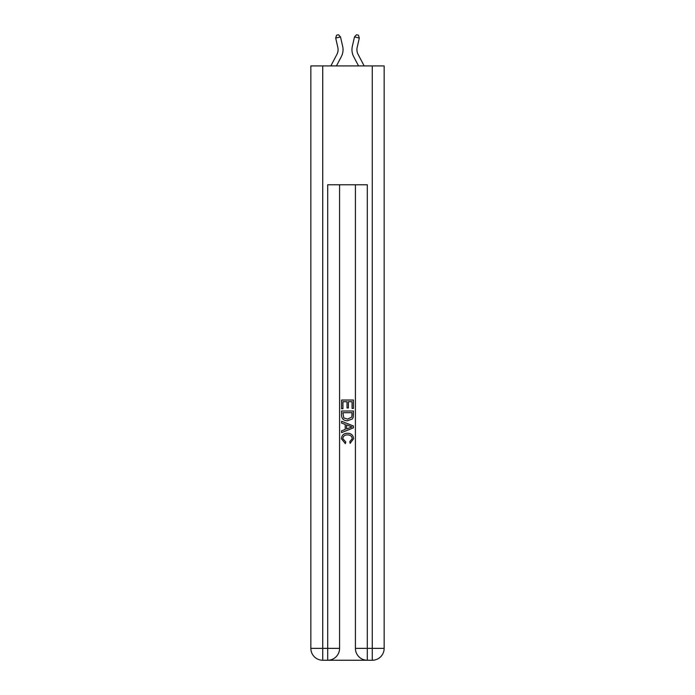 <?xml version="1.0" encoding="UTF-8"?>
<svg xmlns="http://www.w3.org/2000/svg" width="695" height="695" viewBox="0 0 695 695"><rect width="100%" height="100%" fill="white"/><g stroke="black" fill="none" stroke-linecap="round" stroke-linejoin="round"><path stroke-width="1.04" d="M336.962 54.271A9.904 9.904 -37.5 0 0 337.839 47.477A9.904 9.904 -37.5 0 1 336.962 54.271A9.904 9.904 -37.5 0 0 337.839 47.477A9.904 9.904 -37.5 0 1 336.962 54.271A9.904 9.904 -37.5 0 0 337.839 47.477A9.904 9.904 -37.5 0 1 336.962 54.271A9.904 9.904 -37.5 0 0 337.839 47.477A9.904 9.904 -37.5 0 1 336.962 54.271A9.904 9.904 -37.5 0 0 337.839 47.477A9.904 9.904 -37.5 0 1 336.962 54.271A9.904 9.904 -37.5 0 0 337.839 47.477A9.904 9.904 -37.5 0 1 336.962 54.271A9.904 9.904 -37.5 0 0 337.839 47.477A9.904 9.904 -37.5 0 1 336.962 54.271A9.904 9.904 -37.5 0 0 337.839 47.477A9.904 9.904 -37.5 0 1 336.962 54.271A9.904 9.904 -37.5 0 0 337.839 47.477A9.904 9.904 -37.5 0 1 336.962 54.271A9.904 9.904 -37.5 0 0 337.839 47.477A9.904 9.904 -37.5 0 1 336.962 54.271A9.904 9.904 -37.5 0 0 337.839 47.477A9.904 9.904 -37.5 0 1 336.962 54.271A9.904 9.904 -37.5 0 0 337.839 47.477A9.904 9.904 -37.5 0 1 336.962 54.271A9.904 9.904 -37.5 0 0 337.839 47.477A9.904 9.904 -37.5 0 1 336.962 54.271A9.904 9.904 -37.5 0 0 337.839 47.477A9.904 9.904 -37.5 0 1 336.962 54.271A9.904 9.904 -37.5 0 0 337.839 47.477A9.904 9.904 -37.5 0 1 336.962 54.271A9.904 9.904 -37.5 0 0 337.839 47.477A9.904 9.904 -37.5 0 1 336.962 54.271L330.855 65.921L336.962 54.271A9.904 9.904 -37.1 0 0 337.839 47.477L335.694 38.034L336.571 35.193L338.5 34.75L340.515 36.931L342.67 46.374A14.856 14.856 142.5 0 1 341.349 56.573L336.45 65.921M358.038 54.271A9.904 9.904 37.5 0 1 357.161 47.477A9.904 9.904 37.5 0 0 358.038 54.271A9.904 9.904 37.5 0 1 357.161 47.477A9.904 9.904 37.5 0 0 358.038 54.271A9.904 9.904 37.5 0 1 357.161 47.477A9.904 9.904 37.5 0 0 358.038 54.271A9.904 9.904 37.5 0 1 357.161 47.477A9.904 9.904 37.5 0 0 358.038 54.271A9.904 9.904 37.5 0 1 357.161 47.477A9.904 9.904 37.5 0 0 358.038 54.271A9.904 9.904 37.5 0 1 357.161 47.477A9.904 9.904 37.5 0 0 358.038 54.271A9.904 9.904 37.5 0 1 357.161 47.477A9.904 9.904 37.5 0 0 358.038 54.271A9.904 9.904 37.5 0 1 357.161 47.477A9.904 9.904 37.5 0 0 358.038 54.271A9.904 9.904 37.5 0 1 357.161 47.477A9.904 9.904 37.5 0 0 358.038 54.271A9.904 9.904 37.5 0 1 357.161 47.477A9.904 9.904 37.5 0 0 358.038 54.271A9.904 9.904 37.5 0 1 357.161 47.477A9.904 9.904 37.5 0 0 358.038 54.271A9.904 9.904 37.5 0 1 357.161 47.477A9.904 9.904 37.5 0 0 358.038 54.271A9.904 9.904 37.5 0 1 357.161 47.477A9.904 9.904 37.5 0 0 358.038 54.271A9.904 9.904 37.5 0 1 357.161 47.477A9.904 9.904 37.5 0 0 358.038 54.271A9.904 9.904 37.5 0 1 357.161 47.477A9.904 9.904 37.5 0 0 358.038 54.271A9.904 9.904 37.5 0 1 357.161 47.477A9.904 9.904 37.5 0 0 358.038 54.271L364.145 65.921L358.038 54.271A9.904 9.904 37.1 0 1 357.161 47.477L359.306 38.034L354.485 36.931L352.33 46.374A14.856 14.856 -142.5 0 0 353.651 56.573L358.551 65.921L353.651 56.573M328.579 660.25L366.421 660.25M322.732 65.921L322.732 648.366L310.847 648.366L310.847 65.921L384.153 65.921L384.153 648.366L372.268 648.366L372.268 65.921M367.308 660.25L367.308 648.366L355.423 648.366A11.884 11.884 0 0 0 367.308 660.25L372.268 660.25L372.268 648.366L367.308 648.366L367.308 184.783L327.692 184.783L327.692 648.366L322.732 648.366L322.732 660.25L327.692 660.25A11.884 11.884 0 0 0 339.577 648.366L327.692 648.366L327.692 660.25M339.577 184.783L339.577 648.366M355.423 648.366L355.423 184.783M372.268 660.25A11.884 11.884 0 0 0 384.153 648.366M310.847 648.366A11.884 11.884 0 0 0 322.732 660.25M341.558 408.73L341.558 400.042L353.442 400.042L353.442 408.425L352.07 408.425L352.07 401.719L348.412 401.719L348.412 407.965L347.04 407.965L347.04 401.719L342.93 401.719L342.93 408.73L341.558 408.73M341.558 415.271L341.558 411.014L353.442 411.014L353.269 417.174L352.426 418.903L347.561 420.762C343.764 420.779 341.758 418.946 341.558 415.271M342.93 412.691L343.773 417.947L347.587 419.085L351.826 417.061L352.07 412.691L342.93 412.691M341.558 423.055L341.558 421.274L353.442 425.992L353.442 427.885L341.558 432.603L341.558 430.822L345.215 429.467L345.215 424.402L341.558 423.055M349.88 426.122L346.588 424.906L346.588 428.963L352.07 426.939L349.88 426.122M342.774 438.615L345.754 441.951L345.363 443.627L341.401 438.771C341.723 435.122 343.79 433.28 347.587 433.263C351.244 433.341 353.242 435.166 353.599 438.736L350.141 443.323L349.785 441.646L352.226 438.658C351.87 436.086 350.332 434.844 347.596 434.94C344.816 434.792 343.208 436.017 342.774 438.615M340.515 36.931L342.67 46.374L340.515 36.931L342.67 46.374L340.515 36.931L342.67 46.374L340.515 36.931L342.67 46.374L340.515 36.931L342.67 46.374L340.515 36.931L342.67 46.374L340.515 36.931L342.67 46.374L340.515 36.931L342.67 46.374L340.515 36.931L342.67 46.374L340.515 36.931L342.67 46.374L340.515 36.931L342.67 46.374L340.515 36.931L342.67 46.374L340.515 36.931L342.67 46.374L340.515 36.931L342.67 46.374L340.515 36.931L342.67 46.374L340.515 36.931L342.67 46.374L340.515 36.931L335.694 38.034M354.485 36.931L352.33 46.374L354.485 36.931L352.33 46.374L354.485 36.931L352.33 46.374L354.485 36.931L352.33 46.374L354.485 36.931L352.33 46.374L354.485 36.931L352.33 46.374L354.485 36.931L352.33 46.374L354.485 36.931L352.33 46.374L354.485 36.931L352.33 46.374L354.485 36.931L352.33 46.374L354.485 36.931L352.33 46.374L354.485 36.931L352.33 46.374L354.485 36.931L352.33 46.374L354.485 36.931L352.33 46.374L354.485 36.931L352.33 46.374L354.485 36.931L352.33 46.374L354.485 36.931L356.5 34.75L358.429 35.193L359.306 38.034"/></g></svg>
